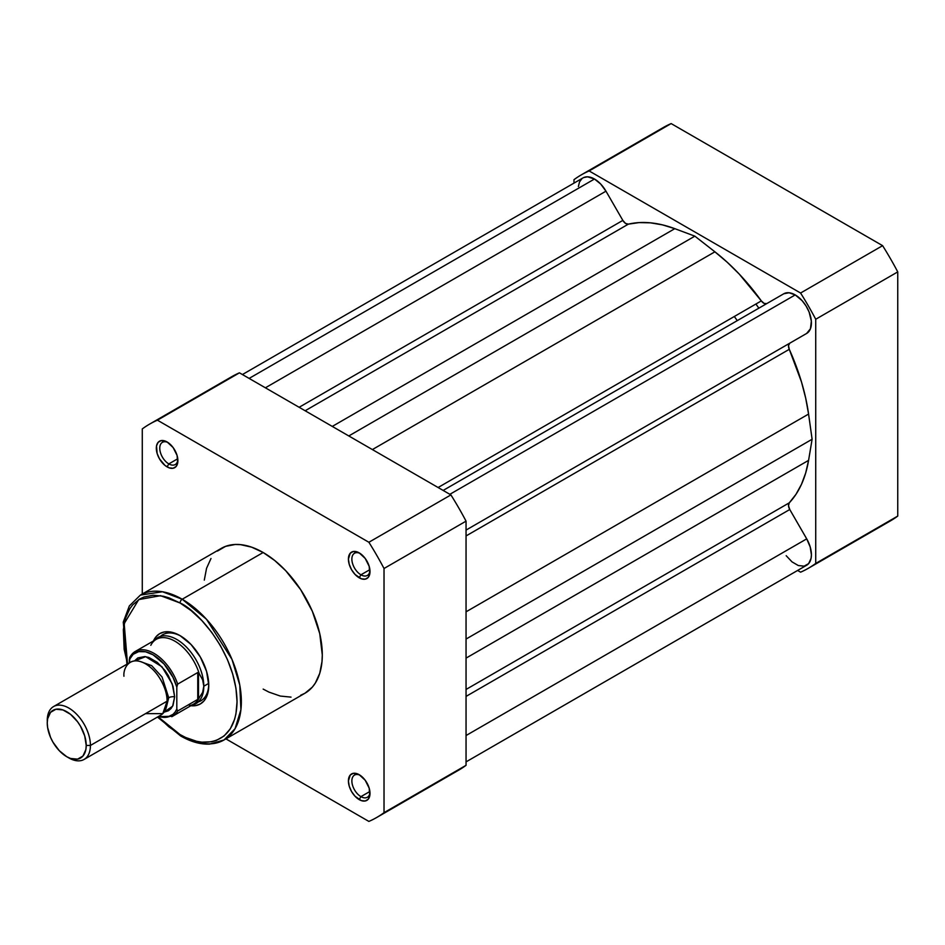 <?xml version="1.0" encoding="UTF-8"?>
<svg xmlns="http://www.w3.org/2000/svg" width="945" height="945" viewBox="0 0 945 945"><rect width="100%" height="100%" fill="white"/><g stroke="black" fill="none" stroke-linecap="round" stroke-linejoin="round"><path stroke-width="1.42" d="M758.859 308.164A152.629 88.121 -120 0 0 755.894 304.03A152.629 88.121 -120 0 1 758.859 308.164M734.312 316.492A152.629 88.121 60 0 1 737.265 320.627M581.293 174.872L663.319 127.516A227.107 131.119 -120 0 1 671.151 123.582L589.125 170.939L800.58 293.021L882.606 245.665L671.151 123.582L589.125 170.939A227.107 131.119 60 0 0 581.293 174.872A227.107 131.119 60 0 0 573.981 179.68L573.981 183.117L573.981 179.68A227.107 131.119 60 0 1 589.125 170.939L800.58 293.021A227.107 131.119 60 0 1 815.724 319.256L815.724 563.433A227.107 131.119 60 0 1 800.58 572.174L797.615 570.461L800.58 572.174A227.107 131.119 60 0 0 808.412 568.24L890.426 520.884A227.107 131.119 -120 0 0 897.75 516.076L897.75 271.9A227.107 131.119 -120 0 0 882.606 245.665L671.151 123.582A227.107 131.119 -120 0 0 656.078 132.276M882.606 524.818A227.107 131.119 -120 0 0 897.75 516.076L897.75 271.9L815.724 319.256L815.724 563.433L897.75 516.076L815.724 563.433A227.107 131.119 60 0 1 808.412 568.24M815.724 319.256L897.75 271.9A227.107 131.119 -120 0 0 882.606 245.665L800.58 293.021A227.107 131.119 60 0 1 815.724 319.256M583.62 177.577L587.566 176.821L594.488 179.018L600.701 184.051L605.969 191.173L265.391 387.804L605.969 191.173A22.893 13.218 -120 0 0 594.488 179.018L249.126 378.413L594.488 179.018A22.893 13.218 -120 0 0 583.041 177.884L242.416 374.539M806.664 333.431L466.05 530.086L806.628 333.455A22.893 13.218 -120 0 0 806.664 333.431A22.893 13.218 -120 0 0 810.184 315.087A22.893 13.218 -120 0 0 795.217 294.911L449.867 494.306L795.217 294.911A22.893 13.218 -120 0 0 783.807 293.765L443.158 490.431L783.807 293.765L789.051 292.761L795.217 294.911L802.151 300.711L806.109 306.05L809.121 312.051L811.342 321.123L810.456 328.742L806.628 333.455M789.276 349.319L466.05 535.933L789.276 349.319L801.49 381.945L805.695 398.164L808.577 414.064A163.308 94.287 -120 0 0 789.276 349.319A6.107 3.52 -120 0 1 789.76 343.2L788.508 345.575L789.276 349.319M466.05 611.817L808.577 414.064L466.05 611.817M466.05 639.056L812.109 439.26L808.577 414.064L812.109 439.26L808.577 460.369L466.05 658.122L808.577 460.369L805.695 472.949L801.49 484.301L795.997 494.306L789.276 502.834A163.308 94.287 -120 0 0 808.577 460.369L812.109 439.26L466.05 639.056M466.05 689.448L789.276 502.834A6.107 3.52 -120 0 0 789.76 509.509L466.05 696.394L789.76 509.509L806.711 538.863L789.76 509.509L788.508 505.681L789.276 502.834L466.05 689.448M466.05 735.529L806.711 538.863L466.05 735.529M466.05 761.883L806.664 565.228A22.893 13.218 -120 0 0 806.711 538.863L810.196 546.954L811.412 554.809L811.093 558.271L808.648 563.598L804.171 566.149L798.324 565.547L792.016 561.873L786.181 555.695M605.969 191.173L622.838 220.398L299.14 407.283L622.838 220.398A6.107 3.52 -120 0 0 628.378 224.142L305.152 410.756L628.378 224.142L639.115 222.595L650.526 222.843L662.469 224.875L674.801 228.666A163.308 94.287 -120 0 0 628.378 224.142L625.519 223.386L622.838 220.398L605.969 191.173M332.274 426.419L674.801 228.666L332.274 426.419M348.788 435.952L694.847 236.155L674.801 228.666L694.847 236.155L714.904 251.819L372.377 449.572L714.904 251.819L727.237 262.261L739.179 274.015L761.327 300.9A163.308 94.287 -120 0 0 714.904 251.819L694.847 236.155L348.788 435.952M766.867 303.546L764.186 303.439L761.327 300.9L438.102 487.514L761.327 300.9A6.107 3.52 -120 0 0 766.832 303.558M578.375 186.543L579.533 181.901L581.978 178.617M360.104 775.266A12.817 7.406 -120 0 0 351.883 781.42A12.817 7.406 -120 0 0 360.931 796.635L359.206 799.624A15.262 8.812 60 0 1 348.41 780.936A15.262 8.812 60 0 1 359.206 774.699L353.217 773.341L350.229 775.065L348.41 780.936L349.237 786.181L351.575 791.567L355.072 796.292L361.309 800.604L365.207 800.994L368.184 799.269L369.79 795.702L369.176 788.154L365.207 780.263L359.206 774.699A15.262 8.812 60 0 1 370.003 793.398A15.262 8.812 60 0 1 359.206 799.624L360.931 796.635A12.817 7.406 60 0 1 352.556 785.342A12.817 7.406 60 0 1 354.529 775.065A12.817 7.406 60 0 1 360.104 775.266M360.104 553.439A12.817 7.406 -120 0 0 351.883 559.594A12.817 7.406 -120 0 0 360.931 574.808L359.206 577.797A15.262 8.812 60 0 1 348.41 559.109A15.262 8.812 60 0 1 359.206 552.872L353.217 551.514L350.229 553.238L348.41 559.109L349.237 564.354L351.575 569.74L355.072 574.465L361.309 578.777L365.207 579.167L368.184 577.442L369.79 573.887L369.176 566.327L365.207 558.436L359.206 552.872A15.262 8.812 60 0 1 370.003 571.571A15.262 8.812 60 0 1 359.206 577.797L360.931 574.808A12.817 7.406 60 0 1 352.556 563.515A12.817 7.406 60 0 1 354.529 553.238A12.817 7.406 60 0 1 360.104 553.439M168.009 442.532A12.817 7.406 -120 0 0 159.776 448.686A12.817 7.406 -120 0 0 168.824 463.901L167.1 466.889A15.262 8.812 60 0 1 156.315 448.202A15.262 8.812 60 0 1 167.1 441.965L161.111 440.606L158.134 442.319L156.516 445.886L157.13 453.446L159.469 458.833L164.997 465.436L169.202 467.869L173.1 468.247L176.077 466.535L177.684 462.967L177.069 455.419L173.1 447.528L167.1 441.965A15.262 8.812 60 0 1 177.896 460.664A15.262 8.812 60 0 1 167.1 466.889L168.824 463.901A12.817 7.406 60 0 1 160.449 452.608A12.817 7.406 60 0 1 162.422 442.331A12.817 7.406 60 0 1 168.009 442.532M162.705 634.733A38.154 22.03 60 0 1 180.932 636.15A38.154 22.03 -120 0 0 160.378 636.446M180.058 635.631L174.447 633.032L169.072 631.803L164.099 632.004L159.752 633.611L156.185 636.576L153.456 640.958A40.6 23.436 60 0 1 180.058 635.631L180.058 635.631A40.6 23.436 60 0 1 208.762 685.349L206.577 671.399L200.352 657.058L191.044 644.49L180.058 635.631M180.058 602.981C196.725 609.95 236.262 652.522 237.041 701.674C236.262 749.928 196.725 746.845 180.058 734.572A3.048 1.76 120 0 0 180.684 735.978A3.048 1.76 -60 0 1 180.058 734.572L168.931 726.894L158.028 716.747L180.058 734.572L185.633 737.478L196.595 741.293L201.864 742.156L211.715 741.766L216.204 740.514L224.107 735.954L230.308 728.808L234.584 719.358L235.943 713.877L237.041 701.674L235.943 688.208L232.694 673.986L227.438 659.575L220.35 645.506L211.715 632.347L201.864 620.57L191.173 610.659L180.058 602.981A3.048 1.76 -60 0 1 182.208 599.236A3.048 1.76 120 0 0 180.058 602.981L168.931 597.819L163.509 596.26L153.196 595.232L143.9 597.039L139.754 598.988L132.678 604.859L129.796 608.745L125.52 618.195L123.346 629.583L124.161 649.345L127.504 663.874L124.185 623.594L138.75 599.591L160.532 595.681L180.058 602.981M224.036 739.959L235.045 728.725L240.916 709.683L239.782 685.113L232.009 659.433L206.494 619.27L182.208 599.236A83.644 48.289 60 0 1 236.852 672.946A83.644 48.289 60 0 1 224.036 739.959A83.644 48.289 60 0 1 182.208 735.824A3.048 1.76 -60 0 1 180.684 735.978C190.76 741.778 200.399 744.483 209.613 744.105L224.036 739.959L304.975 693.228A83.644 48.289 -120 0 0 317.792 626.204A83.644 48.289 -120 0 0 263.159 552.506L182.208 599.236L263.159 552.506L251.618 547.155L240.526 544.639L235.27 544.474L225.631 546.34L217.433 551.077M369.885 569.646L360.931 574.808L369.885 569.646M177.778 458.738L168.824 463.901L177.778 458.738M369.885 791.473L360.931 796.635L369.885 791.473M149.605 424.116L231.619 376.76A227.107 131.119 -120 0 1 239.451 372.826L157.425 420.182L368.881 542.265L450.907 494.908L239.451 372.826L157.425 420.182A227.107 131.119 60 0 0 149.605 424.116A227.107 131.119 60 0 0 142.282 428.924L142.282 594.003L142.282 428.924A227.107 131.119 60 0 1 157.425 420.182L368.881 542.265A227.107 131.119 60 0 1 384.024 568.5L384.024 812.665A227.107 131.119 60 0 1 368.881 821.418L225.914 738.872L368.881 821.418A227.107 131.119 60 0 0 376.712 817.484A227.107 131.119 60 0 0 384.024 812.665L466.05 765.32L466.05 521.144A227.107 131.119 -120 0 0 450.907 494.908L239.451 372.826A227.107 131.119 -120 0 0 224.378 381.508M210.995 558.495L206.553 568.299L204.297 580.124M263.159 689.094L268.947 692.106L280.322 696.063L291.036 697.126M300.675 695.248L304.975 693.228L312.334 687.133L315.311 683.105L319.753 673.301L322.009 661.476L322.292 654.944L319.753 633.646L312.334 611.25L300.675 589.668L285.792 570.768L274.688 560.48L263.159 552.506A83.644 48.289 -120 0 0 221.331 548.36L140.392 595.09A83.644 48.289 60 0 1 182.208 599.236L162.493 591.759L140.392 595.09L129.347 605.922L123.275 622.082L126.937 664.193M450.907 774.061A227.107 131.119 -120 0 0 466.05 765.32L466.05 521.144L384.024 568.5L384.024 812.665L466.05 765.32A227.107 131.119 -120 0 1 458.727 770.128L376.712 817.484M208.75 684.322A38.154 22.03 60 0 1 200.86 700.824M190.843 705.726L196.005 705.549L200.352 703.93L203.919 700.977L206.577 696.772L208.207 691.504L208.762 685.349A40.6 23.436 60 0 1 190.843 705.726M369.967 792.335A12.817 7.406 60 0 1 367.345 797.273A12.817 7.406 60 0 1 360.931 796.635A12.817 7.406 -120 0 0 369.967 792.335M177.861 459.601A12.817 7.406 60 0 1 175.238 464.538A12.817 7.406 60 0 1 168.824 463.901A12.817 7.406 -120 0 0 177.861 459.601M369.967 570.508A12.817 7.406 60 0 1 367.345 575.446A12.817 7.406 60 0 1 360.931 574.808A12.817 7.406 -120 0 0 369.967 570.508M198.214 701.97A38.154 22.03 -120 0 0 208.75 684.334M450.907 494.908L368.881 542.265A227.107 131.119 60 0 1 384.024 568.5L466.05 521.144A227.107 131.119 -120 0 0 450.907 494.908M145.518 713.64L162.788 713.64L167.1 701.178C167.974 694.386 161.489 673.348 145.518 663.792C129.536 654.909 123.063 668.458 123.937 676.254M167.052 699.501A6.202 3.579 180 0 1 168.718 697.753L166.414 707.014L168.718 697.753A6.202 3.579 0 0 0 167.052 699.501M140.12 661.465L151.684 665.646L162.056 676.986L168.718 697.753L162.056 676.986L151.684 665.646L140.12 661.465M84.093 759.426L160.78 715.152A30.523 17.624 -120 0 0 167.1 701.178L90.425 745.451A30.523 17.624 60 0 1 84.093 759.426A30.523 17.624 60 0 1 67.756 757.252M66.729 756.697L68.831 757.914A30.523 17.624 -120 0 0 90.425 745.451L86.219 745.451A27.547 15.911 60 0 1 66.729 756.697A27.547 15.911 60 0 1 47.25 722.949L47.628 718.779L50.534 712.353L55.909 709.246L62.937 709.943L70.532 714.326L77.561 721.744L80.514 726.244L84.731 735.978L86.219 745.451L85.841 749.621L82.936 756.047L77.561 759.154L70.532 758.457L66.729 756.697L59.275 750.684L52.955 742.156L50.534 737.348L47.628 727.555L47.25 722.949A27.547 15.911 60 0 1 66.729 711.703A27.547 15.911 60 0 1 86.219 745.451L90.425 745.451A30.523 17.624 -120 0 0 68.831 708.065A30.523 17.624 -120 0 0 47.25 720.527A30.523 17.624 60 0 1 53.57 706.553A30.523 17.624 60 0 1 77.1 714.727A30.523 17.624 60 0 1 90.425 745.451L167.1 701.178A30.523 17.624 -120 0 0 153.775 670.454A30.523 17.624 -120 0 0 130.256 662.28L53.57 706.553M134.509 660.921L145.66 656.669L161.949 666.757L172.226 683.932L174.66 696.819A6.202 3.579 0 0 0 168.718 697.753A6.202 3.579 180 0 1 174.66 696.819L173.018 686.33L168.34 675.545L165.068 670.548L157.283 662.339L148.861 657.472L144.809 656.562L137.805 657.921L134.509 660.921M150.81 645.305A37.398 21.593 60 0 1 152.83 642.21A37.398 21.593 60 0 1 177.199 642.624A37.398 21.593 60 0 1 199.182 673.572L202.632 679.821L203.801 686.224L208.715 683.389L203.801 686.224A38.154 22.03 60 0 1 195.898 703.694A38.154 22.03 60 0 1 191.717 705.218A38.154 22.03 -120 0 0 203.801 686.224L202.632 679.821L198.509 672.486L198.509 698.839L202.632 692.378L203.801 686.224L202.632 692.378L198.509 698.839L198.509 672.486L197.753 672.533L197.753 699.406L198.509 698.839L197.753 699.406L197.753 672.533L177.684 684.121L176.809 687.074L176.809 709.045L175.144 712.022L172.982 714.385L167.407 717.09L158.63 716.393A36.17 20.884 60 0 0 176.809 709.045L177.684 710.994L197.753 699.406L177.684 710.994A37.398 21.593 60 0 1 172.628 716.239L193.63 704.12A37.398 21.593 -120 0 0 199.182 697.894A37.398 21.593 60 0 1 189.449 705.631M130.197 656.704A37.398 21.593 60 0 1 135.241 651.471A37.398 21.593 60 0 1 177.684 684.121A37.398 21.593 -120 0 0 136.092 651.022A37.398 21.593 -120 0 0 130.197 656.704L129.323 662.811L129.323 659.657L133.162 654.318L138.738 651.613L145.577 651.79L153.066 654.814L164.111 664.075L172.982 677.317L176.809 687.074L176.809 709.045L177.684 710.994A37.398 21.593 -120 0 1 171.777 716.688M164.087 712.152L168.34 710.794L171.021 708.561L173.018 705.407L174.66 696.819L172.64 706.175L164.087 712.152M203.801 686.224A38.154 22.03 -120 0 0 184.594 645.305A38.154 22.03 -120 0 0 154.318 640.45A38.154 22.03 60 0 1 157.732 637.603A38.154 22.03 60 0 1 187.145 647.821A38.154 22.03 60 0 1 203.801 686.224M129.701 657.389L129.323 659.657A36.17 20.884 60 0 1 153.066 654.814A36.17 20.884 60 0 1 176.809 687.074L177.684 684.121L197.753 672.533L199.182 673.572A37.398 21.593 -120 0 0 156.232 639.352L135.241 651.471L129.831 657.129M180.684 735.978L157.472 717.066M158.099 716.7L172.628 716.239"/></g></svg>
